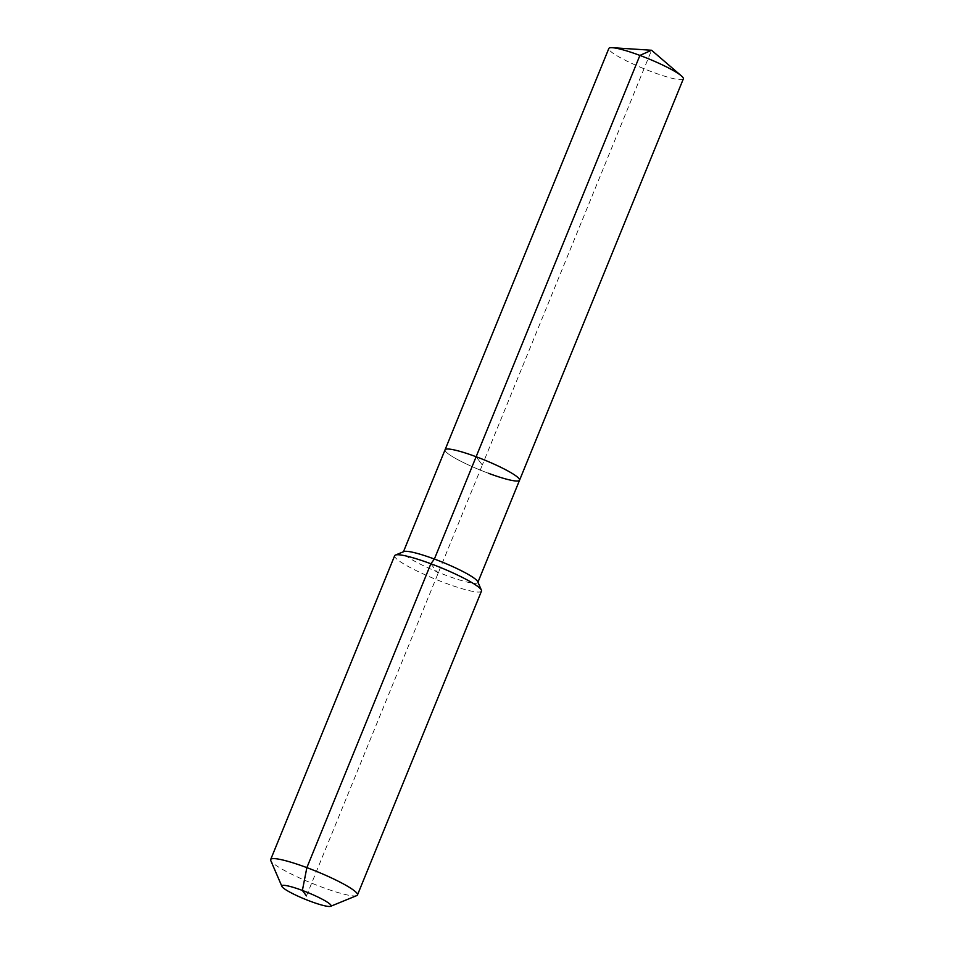 <?xml version="1.0" encoding="UTF-8"?>
<svg xmlns="http://www.w3.org/2000/svg" width="954" height="954" viewBox="0 0 954 954"><rect width="100%" height="100%" fill="white"/><g stroke="black" fill="none" stroke-linecap="round" stroke-linejoin="round"><path stroke-width="0.72" stroke-dasharray="4.77 3.58" d="M683.338 78.884A40.235 5.462 22.2 0 1 652.262 71.967A40.235 5.462 22.2 0 1 608.831 48.487M488.484 473.291A40.235 5.462 22.2 0 1 445.053 449.811A40.235 5.462 22.2 0 0 488.484 473.291A40.235 5.462 22.2 0 0 519.56 480.208M477.739 581.678A40.235 5.462 22.2 0 1 477.811 582.524A40.235 5.462 22.2 0 1 446.734 575.596A40.235 5.462 22.2 0 1 403.303 552.116A40.235 5.462 22.2 0 1 403.936 551.567M481.472 591.122A46.877 6.356 22.2 0 1 445.268 583.049A46.877 6.356 22.2 0 1 394.67 555.693M356.724 895.615A46.877 6.356 22.2 0 1 321.259 886.91A46.877 6.356 22.2 0 1 270.745 860.532M306.461 895.901L482.307 465.015L476.129 456.739L482.307 465.015L651.57 50.252M430.874 563.766L438.065 573.414"/><path stroke-width="1.43" d="M403.447 551.77L608.831 48.487A40.235 5.462 22.2 0 1 612.349 47.7A40.235 5.462 22.2 0 1 639.907 55.415A40.235 5.462 22.2 0 1 681.371 75.867A40.235 5.462 22.2 0 1 683.338 78.884L519.56 480.208A40.235 5.462 22.2 0 1 488.484 473.291M281.919 886.421A26.557 3.601 22.2 0 1 302.382 890.44A26.557 3.601 22.2 0 1 330.633 906.3A26.557 3.601 22.2 0 1 310.539 901.363A26.557 3.601 22.2 0 1 281.919 886.421L270.745 860.532A46.877 6.356 22.2 0 1 270.662 859.554L394.67 555.693A46.877 6.356 22.2 0 1 395.409 555.061L403.936 551.567A40.235 5.462 22.2 0 1 434.38 559.044L476.129 456.739A40.235 5.462 22.2 0 0 445.053 449.811A40.235 5.462 22.2 0 1 476.129 456.739A40.235 5.462 22.2 0 1 519.56 480.208A40.235 5.462 22.2 0 0 476.129 456.739L639.907 55.415L651.57 50.252L681.371 75.867M395.409 555.061A46.877 6.356 22.2 0 1 430.874 563.766L434.38 559.044A40.235 5.462 22.2 0 1 477.739 581.678L481.388 590.144A46.877 6.356 22.2 0 1 481.472 591.122L357.464 894.983A46.877 6.356 22.2 0 1 356.724 895.615L330.633 906.3M270.662 859.554A46.877 6.356 22.2 0 1 306.866 867.627L430.874 563.766A46.877 6.356 22.2 0 1 481.388 590.144M306.461 895.901L302.382 890.44L306.866 867.627A46.877 6.356 22.2 0 1 357.464 894.983M651.57 50.252L612.349 47.7M477.954 582.167L519.56 480.208"/></g></svg>
